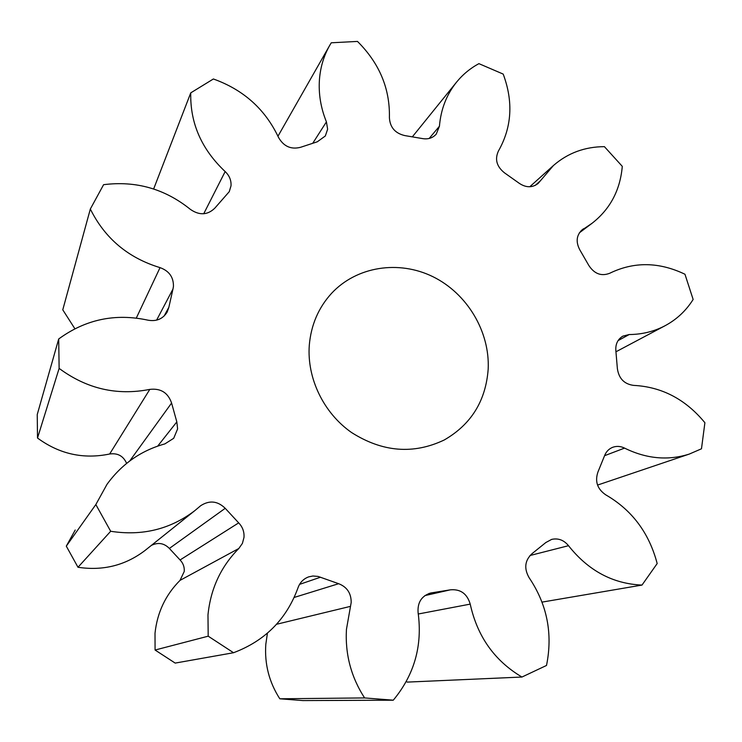 <?xml version="1.0" encoding="UTF-8"?>
<svg xmlns="http://www.w3.org/2000/svg" width="742" height="742" viewBox="0 0 742 742"><rect width="100%" height="100%" fill="white"/><g stroke="black" fill="none" stroke-linecap="round" stroke-linejoin="round"><path stroke-width="1.11" d="M309.293 345.225C306.817 378.216 323.568 412.988 351.56 432.53C382.51 452.147 413.396 454.633 444.217 439.997C471.161 424.48 485.815 400.865 488.18 369.154C489.989 331.609 467.163 293.517 432.966 276.72C398.806 259.885 356.614 266.359 331.516 293.387C318.457 307.726 311.046 325.005 309.293 345.225M312.846 143.113L326.424 121.883L327.621 129.191L325.339 135.971L317.279 141.805L300.658 147.268C291.05 149.745 283.676 146.462 278.519 137.428C265.237 109.269 243.524 89.782 213.381 78.977L190.75 92.861L153.64 188.987M203.716 213.77L225.16 171.569C229.399 175.585 231.356 180.334 231.022 185.815L229.287 191.631L214.781 208.196C207.528 215.171 199.422 215.579 190.453 209.43C164.928 188.848 135.981 180.603 103.592 184.684L90.329 209.031L62.773 309.822L74.877 328.734M136.305 318.077L160.04 267.63C169.12 270.913 173.591 277.165 173.452 286.393L172.969 289.055L156.608 320.145M157.703 446.109L176.828 421.892L177.607 428.904L173.693 438.299L164.882 443.892C141.054 450.533 121.762 464.01 106.996 484.341L95.839 504.551L110.679 531.272L77.993 567.268C102.962 571.025 125.296 565.441 144.987 550.508L146.128 549.599M180.074 559.969L238.683 522.869C242.569 526.922 244.341 531.736 244.007 537.319L242.411 543.385L238.822 548.496L180.028 580.374L184.248 571.451C184.545 566.999 183.163 563.178 180.074 559.969L169.371 548.44C164.093 543.116 158.092 542.105 151.368 545.398M294.175 597.449L338.658 583.704C347.015 586.978 351.189 593.22 351.198 602.439L350.502 606.353L276.553 624.272M326.424 121.883C320.739 107.822 318.42 93.64 319.459 79.357C320.451 66.984 323.892 55.631 329.773 45.29L331.266 42.795L357.486 41.422C379.422 63.274 390.06 88.678 389.402 117.644C389.967 127.355 395.124 133.337 404.872 135.6L422.281 138.55C427.986 139.561 432.632 138.086 436.24 134.144L439.431 126.242C440.859 109.287 446.573 94.577 456.58 82.102C462.822 74.469 470.261 68.32 478.905 63.645L503.197 74.089C513.464 101.663 511.878 127.309 498.429 151.016C494.626 159.298 496.667 166.598 504.56 172.895L519.177 183.255C525.976 187.819 532.283 187.893 538.098 183.487L553.458 165.503C567.843 153.019 584.826 146.74 604.415 146.656L622.288 166.356C620.201 190.212 610.119 209.198 592.033 223.305L581.116 230.679M180.028 580.374C165.596 594.824 157.258 612.438 155.013 633.204L155.078 650.029L208.196 636.182L207.973 614.923C210.626 588.703 220.912 566.563 238.822 548.496M267.417 633.204L265.803 644.371C264.467 664.09 269.142 682.223 279.808 698.788L364.591 697.925C351.087 677.029 345.039 654.175 346.449 629.383L350.502 606.353M225.16 171.569C201.499 149.253 190.035 123.024 190.75 92.861M160.04 267.63C128.125 257.91 104.882 238.377 90.329 209.031M164.121 316.036L168.861 307.262L172.969 289.055M168.861 307.262L167.154 312.104C162.823 318.967 156.441 321.657 148.02 320.182C115.325 313.096 85.553 319.357 58.701 338.973L59.128 368.394L37.508 438.03C59.416 454.113 83.466 459.437 109.658 454.002L149.801 389.392C117.013 395.838 86.795 388.845 59.128 368.394M149.801 389.392C160.736 388.131 167.998 392.685 171.588 403.045L129.748 460.949M176.828 421.892L171.588 403.045M238.683 522.869L225.216 508.316C217.638 500.933 209.467 500.062 200.692 505.701L194.729 510.709C170.187 529.324 142.176 536.178 110.679 531.272M208.196 636.182L233.544 652.728L175.186 663.088L155.078 650.029M338.658 583.704L318.04 576.413L312.901 576.005L308.7 576.868C303.543 578.779 299.991 582.387 298.043 587.692C286.644 619.134 265.144 640.819 233.544 652.728M364.591 697.925L393.279 700.188L302.884 700.578L279.808 698.788M424.86 595.613L450.301 589.844L430.657 593.006C421.558 595.928 417.375 602.485 418.089 612.651C422.615 645.642 414.342 674.821 393.279 700.188M450.301 589.844C460.476 588.907 467.117 593.665 470.224 604.118L418.293 613.996M583.861 228.601L582.451 229.519C576.451 234.982 575.569 241.762 579.827 249.878L588.814 265.441C594.351 273.881 601.317 276.497 609.692 273.279C633.891 261.499 658.979 261.815 684.959 274.243L693.139 299.462C686.016 310.796 676.574 319.598 664.823 325.859C653.915 331.544 642.043 334.438 629.197 334.54L622.863 336.135C617.669 339.298 615.331 344.214 615.869 350.883L617.372 368.579C618.819 378.513 624.226 384.124 633.612 385.386C661.79 386.814 685.552 399.261 704.9 422.727L701.478 448.789L689.309 454.067C668.004 460.819 646.421 458.834 624.56 448.103C620.581 446.155 616.63 445.886 612.707 447.296C608.811 448.873 606.075 451.72 604.507 455.857L597.913 472.079C594.769 481.493 597.375 489.089 605.741 494.84C631.989 510.023 649.139 532.923 657.171 563.558L641.997 585.076C612.836 583.824 588.341 570.7 568.511 545.695C563.892 540.083 558.29 537.978 551.705 539.378L545.862 542.513L532.153 553.569C524.826 560.321 523.815 568.372 529.111 577.693C547.142 604.433 552.948 633.687 546.511 665.453L521.941 677.038C494.58 660.797 477.338 636.488 470.224 604.118M521.941 677.038L407.293 682.102L406.282 681.536M95.839 504.551L66.298 546.149L77.993 567.268M66.298 546.149L75.22 530.029M126.622 463.379C123.376 455.987 117.718 452.861 109.658 454.002M58.701 338.973L37.239 414.537L37.508 438.03M641.997 585.076L542.022 602.114M429.154 138.466L439.431 126.242M535.26 185.389L540.389 180.816M629.197 334.54L618.077 340.606M624.56 448.103L604.563 455.699M568.511 545.695L529.983 555.517M432.224 592.737L428.913 593.498M320.516 577.211L299.564 584.371M225.216 508.316L169.371 548.44M456.58 82.102L412.45 136.714M553.458 165.503L529.769 186.761M592.033 223.305L579.363 232.83M664.823 325.859L615.981 351.773M689.309 454.067L597.542 485.082M194.729 510.709L144.987 550.508M329.773 45.29L277.972 136.213"/></g></svg>
